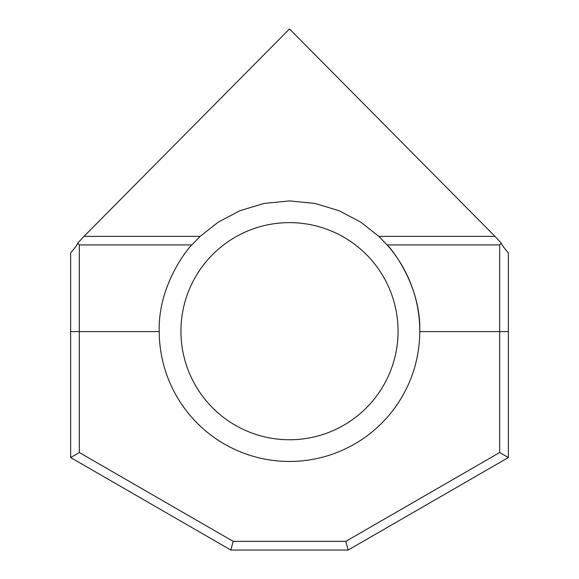 <?xml version="1.0" encoding="UTF-8"?>
<svg xmlns="http://www.w3.org/2000/svg" width="579" height="579" viewBox="0 0 579 579"><rect width="100%" height="100%" fill="white"/><g stroke="black" fill="none" stroke-linecap="round" stroke-linejoin="round"><path stroke-width="0.87" d="M419.775 331.188A130.275 130.275 0 0 0 387.112 244.917L378.825 236.362L494.994 236.362L289.5 28.95L84.006 236.362L200.175 236.362L191.888 244.917L79.323 244.917L79.323 452.532L233.185 541.365L345.815 541.365L499.677 452.532L499.677 244.917L387.112 244.917C390.644 247.761 421.013 284.781 419.775 331.188L419.775 331.601A130.275 130.275 0 0 1 289.5 461.463A130.275 130.275 0 0 1 159.225 331.601L70.638 331.601L70.638 252.929C75.429 247.284 77.789 244.027 77.702 243.173L84.006 236.362M398.062 331.188A108.562 108.562 0 0 0 289.5 222.626A108.562 108.562 0 0 0 180.938 331.188A108.562 108.562 0 0 0 289.5 439.751A108.562 108.562 0 0 0 398.062 331.188A108.562 108.562 0 0 1 289.5 439.751A108.562 108.562 0 0 1 180.938 331.188M191.888 244.917C188.37 247.783 157.987 284.723 159.225 331.188L159.225 331.601M77.702 243.173L79.323 244.917M494.994 236.362L501.298 243.173C501.211 244.02 503.564 247.276 508.362 252.929L508.362 457.548L348.145 550.05L230.855 550.05L70.638 457.548L70.638 331.601M200.175 236.362L218.261 222.112L239.757 210.785L263.901 203.453L289.5 200.913L315.099 203.453L339.243 210.785L360.739 222.112L378.825 236.362M499.677 244.917L501.298 243.173M79.323 452.532L70.638 457.548M233.185 541.365L230.855 550.05M345.815 541.365L348.145 550.05M499.677 452.532L508.362 457.548M508.362 331.601L419.775 331.601"/></g></svg>
